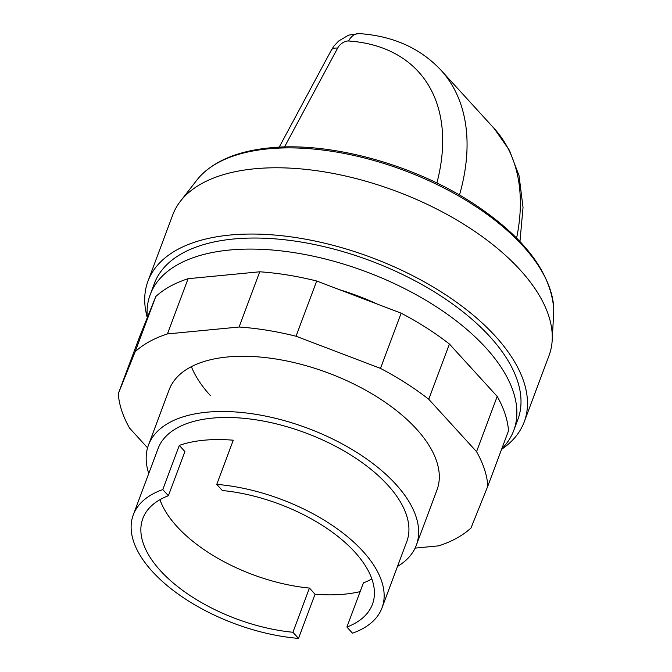 <?xml version="1.0" encoding="UTF-8"?>
<svg xmlns="http://www.w3.org/2000/svg" width="672" height="672" viewBox="0 0 672 672"><rect width="100%" height="100%" fill="white"/><g stroke="black" fill="none" stroke-linecap="round" stroke-linejoin="round"><path stroke-width="1.01" d="M501.589 449.308A200.861 100.43 20.5 0 0 524.244 421.856A200.861 100.43 20.5 0 0 495.323 336.16A200.861 100.43 20.5 0 0 297.746 237.863A200.861 100.43 20.5 0 0 147.966 281.173A200.861 100.43 20.5 0 0 147.302 317.646A194.048 97.028 20.5 0 1 150.217 294.605L154.342 283.559A194.048 97.028 20.5 0 1 299.048 241.718A194.048 97.028 20.5 0 1 489.922 336.68A194.048 97.028 20.5 0 1 517.868 419.471L513.736 430.517A194.048 97.028 20.5 0 1 501.732 448.921M150.217 294.605A194.048 97.028 20.5 0 1 294.916 252.764A194.048 97.028 20.5 0 1 485.789 347.726A194.048 97.028 20.5 0 1 513.736 430.517M147.966 281.173L172.746 214.897A200.861 100.43 20.5 0 1 180.457 201.188L196.988 179.936A192.713 96.356 20.5 0 1 200.113 176.266A192.713 96.356 20.5 0 1 268.187 148.848A192.713 96.356 20.5 0 1 522.866 245.843A192.713 96.356 20.5 0 1 553.711 308.473A192.713 96.356 20.5 0 1 553.661 313.286L552.199 340.183A200.861 100.43 20.5 0 1 549.024 355.58L524.244 421.856M180.457 201.188A200.861 100.43 20.5 0 1 337.193 174.233A200.861 100.43 20.5 0 1 520.103 269.884A200.861 100.43 20.5 0 1 552.199 340.183M339.469 289.682A142.985 71.492 20.5 0 1 377.286 304.08M148.756 473.474A142.985 71.492 20.5 0 1 148.487 445.04A142.985 71.492 20.5 0 1 255.108 414.212A142.985 71.492 20.5 0 1 395.749 484.184A142.985 71.492 20.5 0 1 416.346 545.194A142.985 71.492 20.5 0 1 397.488 566.471M360.133 591.612A132.77 66.385 20.5 0 1 315.042 594.216L298.519 638.4A132.77 66.385 20.5 0 1 152.393 571.544A132.77 66.385 20.5 0 1 133.274 514.895L158.054 448.619A132.77 66.385 20.5 0 1 257.057 419.992A132.77 66.385 20.5 0 1 387.66 484.966A132.77 66.385 20.5 0 1 406.778 541.615L381.998 607.891A132.77 66.385 20.5 0 1 352.489 633.192L346.886 627.052L363.409 582.868A122.556 61.278 20.5 0 0 371.851 578.911M133.274 514.895A132.77 66.385 20.5 0 1 162.775 489.594L179.298 445.41A132.77 66.385 20.5 0 1 233.268 440.202L216.754 484.386A132.77 66.385 20.5 0 1 362.88 551.242A132.77 66.385 20.5 0 1 381.998 607.891M216.754 484.386L222.356 490.535A122.556 61.278 20.5 0 1 372.431 604.313A122.556 61.278 20.5 0 1 346.886 627.052M315.042 594.216L309.439 588.067L292.916 632.26A122.556 61.278 20.5 0 1 142.842 518.473A122.556 61.278 20.5 0 1 168.386 495.734L184.901 451.55L179.298 445.41M309.439 588.067A122.556 61.278 20.5 0 1 159.944 499.691M168.386 495.734L162.775 489.594M298.519 638.4L292.916 632.26M416.346 545.194L436.993 489.955A142.985 71.492 -159.5 0 0 416.405 428.954A142.985 71.492 -159.5 0 0 275.755 358.982A142.985 71.492 -159.5 0 0 169.134 389.81L148.487 445.04M210.378 395.581A142.985 71.492 20.5 0 1 191.377 366.652M135.148 351.75A194.048 97.028 20.5 0 1 167.437 333.925L239.081 327.02A194.048 97.028 20.5 0 1 296.041 336.235L380.495 368.399A194.048 97.028 20.5 0 1 428.753 399.26L476.549 451.66A194.048 97.028 20.5 0 1 487.838 486.083L508.494 430.844A194.048 97.028 -159.5 0 0 497.204 396.43L449.4 344.022A194.048 97.028 -159.5 0 0 401.142 313.169L316.688 281.005A194.048 97.028 -159.5 0 0 259.728 271.79L188.093 278.695A194.048 97.028 -159.5 0 0 155.795 296.52L138.936 338.461L118.289 393.691L135.148 351.75L155.795 296.52M487.838 486.083L470.98 528.016A194.048 97.028 20.5 0 1 438.69 545.84L415.103 548.117M476.549 451.66L497.204 396.43M428.753 399.26L449.4 344.022M380.495 368.399L401.142 313.169M296.041 336.235L316.688 281.005M239.081 327.02L259.728 271.79M167.437 333.925L188.093 278.695M147.571 447.838L129.578 428.114A194.048 97.028 20.5 0 1 118.289 393.691M284.525 146.975L337.63 48.124A17.699 6.854 28.2 0 0 331.397 50.014L333.95 46.04L338.663 41L348.608 35.137L359.15 33.6A17.699 11.945 93.9 0 0 348.592 41A220.601 136.735 137.6 0 1 436.876 183.028M459.488 195.031A238.308 147.706 -42.4 0 0 440.882 70.064L494.18 128.495A238.308 147.706 137.6 0 1 516.6 238.064M337.63 48.124A9.534 5.905 137.6 0 1 348.592 41M553.711 308.473C550.486 271.127 522.774 235.544 470.585 201.743C411.398 163.775 329.129 141.607 269.842 147.865C238.627 150.923 215.384 160.39 200.113 176.266M359.15 33.6C392.952 35.927 420.193 48.082 440.882 70.064M331.397 50.014L279.199 147.176M519.96 241.534L523.034 207.472L519.053 175.703L509.41 150.259L494.18 128.495"/></g></svg>
